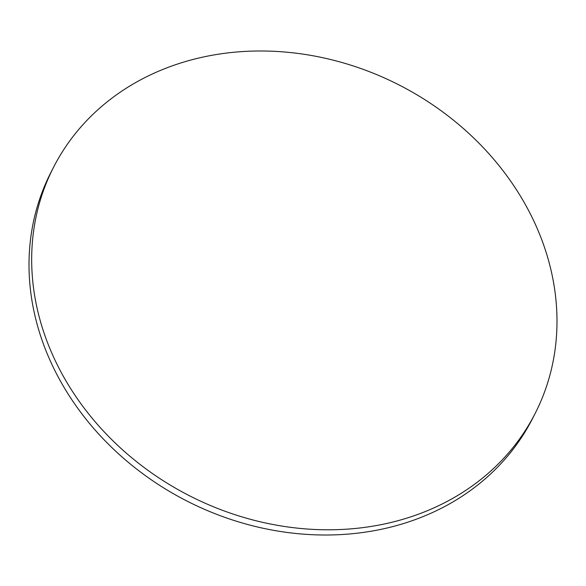 <?xml version="1.0" encoding="UTF-8"?>
<svg xmlns="http://www.w3.org/2000/svg" width="586" height="586" viewBox="0 0 586 586"><rect width="100%" height="100%" fill="white"/><g stroke="black" fill="none" stroke-linecap="round" stroke-linejoin="round"><path stroke-width="0.88" d="M64.665 378.629A270.432 230.584 -152.9 0 1 53.59 167.193A270.432 230.584 -152.9 0 1 166.885 67.844A270.432 230.584 -152.9 0 1 524.001 202.148A270.432 230.584 -152.9 0 1 535.077 413.584A270.432 230.584 -152.9 0 1 421.788 512.933A270.432 230.584 -152.9 0 1 64.665 378.629M535.077 413.584L532.41 418.807A270.432 230.584 -152.9 0 1 419.115 518.156A270.432 230.584 -152.9 0 1 61.999 383.852A270.432 230.584 -152.9 0 1 50.923 172.416L53.59 167.193"/></g></svg>
